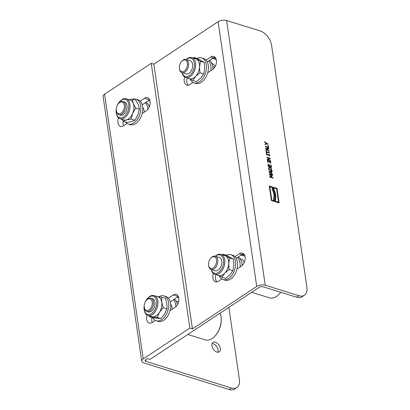 <?xml version="1.0" encoding="UTF-8"?>
<svg xmlns="http://www.w3.org/2000/svg" width="410" height="410" viewBox="0 0 410 410"><rect width="100%" height="100%" fill="white"/><g stroke="black" fill="none" stroke-linecap="round" stroke-linejoin="round"><path stroke-width="0.61" d="M186.253 59.476A9.548 5.976 107.3 0 1 194.458 65.544A9.548 5.976 107.3 0 1 188.984 75.855A9.548 5.976 107.3 0 1 182.122 72.739M179.39 68.414L179.467 68.982A6.944 4.346 -72.7 0 0 181.963 72.693L186.037 73.959A6.944 4.346 -72.7 0 0 192.254 68.624A6.944 4.346 -72.7 0 0 190.168 60.695L186.094 59.429A6.944 4.346 -72.7 0 0 181.932 61.064L181.548 61.49A6.078 3.803 107.3 0 1 186.33 60.803A6.078 3.803 107.3 0 1 186.888 67.363A6.078 3.803 107.3 0 1 182.681 71.745A6.078 3.803 107.3 0 1 179.39 68.414A6.078 3.803 107.3 0 1 181.548 61.49M182.045 72.719A10.419 6.519 -72.7 0 0 185.653 77.475A10.419 6.519 -72.7 0 0 195.683 65.579A10.419 6.519 -72.7 0 0 191.844 57.584A10.419 6.519 -72.7 0 0 186.176 59.455M185.653 77.475L189.528 78.684A10.419 6.519 -72.7 0 0 195.642 76.378A10.419 6.519 -72.7 0 0 199.562 66.789A10.419 6.519 -72.7 0 0 196.549 59.153A10.419 6.519 -72.7 0 0 195.724 58.794L191.844 57.584M193.187 58L193.93 57.472L200.557 61.264L199.562 66.789L199.952 72.744L195.642 76.378L192.715 80.437L188.708 78.325M199.952 72.744L203.739 73.923L200.813 77.987L196.498 81.616L192.715 80.437M203.739 73.923L204.733 68.398L204.344 62.443L197.712 58.65L193.93 57.472M204.344 62.443L200.557 61.264M181.963 72.693A6.944 4.346 -72.7 0 0 188.036 67.778A6.944 4.346 -72.7 0 0 186.094 59.429M197.087 58.456A13.023 8.149 107.3 0 1 201.674 57.918A13.023 8.149 107.3 0 1 206.45 68.188A13.023 8.149 107.3 0 1 200.085 81.242A13.023 8.149 107.3 0 1 193.93 82.784A13.023 8.149 107.3 0 1 190.158 79.125M207.706 72.739A13.023 8.149 -72.7 0 0 206.076 60.137L210.781 57.026A7.165 4.484 107.3 0 1 213.82 56.431A7.165 4.484 107.3 0 1 216.429 62.335A7.165 4.484 107.3 0 1 212.605 69.51L207.706 72.739A13.023 8.149 107.3 0 1 202.027 81.846A13.023 8.149 107.3 0 1 195.867 83.389L193.93 82.784M201.674 57.918L203.611 58.517A13.023 8.149 107.3 0 1 206.076 60.137M215.014 57.154A7.165 4.484 -72.7 0 0 213.369 57.836L208.659 60.941A13.023 8.149 107.3 0 1 210.873 70.648M208.659 60.941L207.24 61.879M212.954 69.259A13.023 8.149 -72.7 0 0 209.351 60.485M211.381 62.592L215.342 66.194M214.814 67.148L212.764 66.507M216.372 60.065A15.846 9.917 -72.7 0 0 212.267 58.563M215.957 58.574A16.713 10.46 -72.7 0 0 215.05 58.22A16.713 10.46 -72.7 0 0 213.236 57.923M215.399 256.25A9.548 5.976 107.3 0 1 223.317 258.987A9.548 5.976 107.3 0 1 219.34 271.753A9.548 5.976 107.3 0 1 211.273 269.513M208.541 265.188L208.618 265.752A6.944 4.346 -72.7 0 0 211.114 269.462L215.188 270.733A6.944 4.346 -72.7 0 0 220.288 267.848A6.944 4.346 -72.7 0 0 219.319 257.47L215.245 256.204A6.944 4.346 -72.7 0 0 211.083 257.839L210.699 258.264A6.078 3.803 107.3 0 1 216.311 259.094A6.078 3.803 107.3 0 1 213.636 267.689A6.078 3.803 107.3 0 1 208.541 265.188A6.078 3.803 107.3 0 1 209.879 259.356A6.078 3.803 107.3 0 1 210.699 258.264M211.196 269.488A10.419 6.519 -72.7 0 0 214.799 274.249A10.419 6.519 -72.7 0 0 224.834 262.333A10.419 6.519 -72.7 0 0 220.995 254.359A10.419 6.519 -72.7 0 0 215.322 256.229M214.799 274.249L218.679 275.458A10.419 6.519 -72.7 0 0 224.803 273.137A10.419 6.519 -72.7 0 0 228.713 263.543A10.419 6.519 -72.7 0 0 225.69 255.917A10.419 6.519 -72.7 0 0 224.875 255.563L220.995 254.359M222.333 254.774L223.06 254.246L229.702 258.018L228.713 263.543L229.108 269.498L224.803 273.137L221.877 277.206L217.869 275.105M221.877 277.206L225.664 278.385L229.974 274.746L232.895 270.677L233.884 265.152L233.485 259.197L226.848 255.43L223.06 254.246M233.485 259.197L229.702 258.018M232.895 270.677L229.108 269.498M211.114 269.462A6.944 4.346 -72.7 0 0 216.213 266.582A6.944 4.346 -72.7 0 0 215.245 256.204M236.99 269.011A13.023 8.149 -72.7 0 0 234.981 256.655L239.471 253.693A7.165 4.484 107.3 0 1 242.515 253.093A7.165 4.484 107.3 0 1 245.118 258.997A7.165 4.484 107.3 0 1 241.295 266.172L236.99 269.011A13.023 8.149 107.3 0 1 232.906 276.996A13.023 8.149 107.3 0 1 225.018 280.158L223.076 279.553A13.023 8.149 107.3 0 1 219.304 275.889M226.228 255.235A13.023 8.149 107.3 0 1 230.82 254.687A13.023 8.149 107.3 0 1 235.642 263.64A13.023 8.149 107.3 0 1 230.968 276.396A13.023 8.149 107.3 0 1 223.076 279.553M230.82 254.687L232.762 255.292A13.023 8.149 107.3 0 1 234.981 256.655M153.827 64.16L192.449 328.897L256.727 286.457L218.105 21.72L153.827 64.16L151.239 63.35L189.861 328.087L192.449 328.897M193.048 82.415L189.85 84.532A7.165 4.484 107.3 0 1 186.811 85.131A7.165 4.484 107.3 0 1 184.643 77.008M221.866 278.995L218.54 281.193A7.165 4.484 107.3 0 1 215.501 281.793A7.165 4.484 107.3 0 1 213.39 273.49M243.704 253.816A7.165 4.484 -72.7 0 0 242.059 254.497L237.569 257.459A13.023 8.149 107.3 0 1 240.075 266.977M237.569 257.459L236.232 258.341M242.105 265.526A13.023 8.149 -72.7 0 0 238.164 257.065M240.127 258.777L242.541 259.525L244.186 262.528M245.011 256.455A15.846 9.917 -72.7 0 0 242.489 255.425A15.846 9.917 -72.7 0 0 240.742 255.363M251.653 292.32L269.37 297.834A16.713 10.46 -72.7 0 0 270.226 298.039A16.713 10.46 -72.7 0 0 279.384 293.898A16.713 10.46 -72.7 0 0 280.712 292.268M279.384 293.898L279.769 293.473A15.846 9.917 -72.7 0 0 280.763 292.284M244.201 254.989L244.591 255.112A16.713 10.46 -72.7 0 0 244.201 254.989A16.713 10.46 -72.7 0 0 243.345 254.784A16.713 10.46 -72.7 0 0 241.741 254.707M298.849 295.707A13.023 8.067 -123.4 0 0 304.369 295.231A13.023 8.067 -123.4 0 0 306.895 287.379L271.584 45.336A13.023 8.067 -123.4 0 0 260.227 30.97L226.612 20.5L265.234 285.237L298.849 295.707L296.573 297.209L262.959 286.739A2.603 1.235 171.7 0 0 259.31 287.261L150.096 359.37L147.508 358.565L145.801 359.688A2.603 1.235 -8.3 0 0 145.166 360.672A2.603 1.235 -8.3 0 0 146.037 361.42L231.373 387.998L229.098 389.5L143.761 362.922A6.078 2.88 -8.3 0 1 141.727 361.174A6.078 2.88 -8.3 0 1 143.218 358.883L189.861 328.087M187.185 77.956A7.165 4.484 -72.7 0 0 188.2 85.213M215.885 274.587A7.165 4.484 -72.7 0 0 216.89 281.875M178.37 296.543A7.165 4.484 -72.7 0 0 178.35 296.558L173.532 299.741A13.023 8.149 107.3 0 1 175.88 306.716M151.972 317.448A7.165 4.484 -72.7 0 0 152.223 322.465M123.184 121.278A7.165 4.484 -72.7 0 0 123.533 125.803M149.681 99.881A7.165 4.484 -72.7 0 0 149.66 99.896L142.234 104.796M117.368 105.144A9.548 5.976 107.3 0 1 119.566 101.711A9.548 5.976 107.3 0 1 128.161 102.382A9.548 5.976 107.3 0 1 125.234 115.553A9.548 5.976 107.3 0 1 116.691 114.646A9.548 5.976 107.3 0 1 116.173 112.591A9.548 5.976 107.3 0 1 116.317 108.517M116.322 110.469L116.399 111.033A6.944 4.346 -72.7 0 0 118.895 114.744L120.386 115.21A6.944 4.346 -72.7 0 0 126.598 109.87A6.944 4.346 -72.7 0 0 124.512 101.946L123.026 101.48A6.944 4.346 -72.7 0 0 118.864 103.12L118.48 103.54A6.078 3.803 107.3 0 1 123.907 103.879A6.078 3.803 107.3 0 1 122.241 112.181A6.078 3.803 107.3 0 1 116.322 110.469A6.078 3.803 107.3 0 1 118.48 103.54M116.173 112.591L116.25 113.16A10.419 6.519 -72.7 0 0 116.814 115.4A10.419 6.519 -72.7 0 0 119.997 118.726A10.419 6.519 -72.7 0 0 127.966 113.862A10.419 6.519 -72.7 0 0 129.375 102.157A10.419 6.519 -72.7 0 0 126.193 98.83A10.419 6.519 -72.7 0 0 119.951 101.285L119.566 101.711M119.997 118.726L123.876 119.93A10.419 6.519 -72.7 0 0 126.413 119.94A10.419 6.519 -72.7 0 0 132.696 113.319A10.419 6.519 -72.7 0 0 133.255 103.361A10.419 6.519 -72.7 0 0 130.072 100.04L126.193 98.83M128.955 99.691L132.23 99.148L133.255 103.361L135.669 108.009L132.696 113.319L131.108 119.059L126.413 119.94L123.108 121.252L121.985 119.341M123.108 121.252L126.89 122.431L131.584 121.55L134.895 120.238L137.868 114.928L139.456 109.188L138.426 104.975L136.017 100.327L132.23 99.148M139.456 109.188L135.669 108.009M134.895 120.238L131.108 119.059M118.895 114.744A6.944 4.346 -72.7 0 0 123.164 112.991A6.944 4.346 -72.7 0 0 125.598 106.21A6.944 4.346 -72.7 0 0 123.026 101.48M132.538 99.246A13.023 8.149 107.3 0 1 136.017 99.164A13.023 8.149 107.3 0 1 140.84 108.112A13.023 8.149 107.3 0 1 136.161 120.868A13.023 8.149 107.3 0 1 128.274 124.03A13.023 8.149 107.3 0 1 125.455 121.985M142.188 113.488A13.023 8.149 -72.7 0 0 140.179 101.132L144.489 98.287A7.165 4.484 107.3 0 1 147.528 97.688A7.165 4.484 107.3 0 1 150.137 103.592A7.165 4.484 107.3 0 1 146.309 110.767L142.188 113.488A13.023 8.149 107.3 0 1 138.103 121.473A13.023 8.149 107.3 0 1 130.216 124.635L128.274 124.03M136.017 99.164L137.96 99.768A13.023 8.149 107.3 0 1 140.179 101.132M144.182 112.171A7.38 4.618 -72.7 0 0 142.731 107.558M145.35 102.741A13.023 8.149 107.3 0 1 147.907 109.265M149.307 106.877A13.023 8.149 -72.7 0 0 145.945 102.346M148.825 105.606L149.619 106.046M149.937 100.655A15.846 9.917 -72.7 0 0 148.522 100.645M127.064 123.471L123.553 125.788A7.165 4.484 107.3 0 1 120.514 126.388A7.165 4.484 107.3 0 1 118.48 117.87M145.304 301.888A9.548 5.976 107.3 0 1 147.503 298.454A9.548 5.976 107.3 0 1 156.312 299.725A9.548 5.976 107.3 0 1 152.177 313.225A9.548 5.976 107.3 0 1 144.13 309.453A9.548 5.976 107.3 0 1 144.115 309.335A9.548 5.976 107.3 0 1 144.253 305.26M144.264 307.213L144.34 307.777A6.944 4.346 -72.7 0 0 146.575 311.395A6.944 4.346 -72.7 0 0 146.836 311.487L148.323 311.954A6.944 4.346 -72.7 0 0 154.473 306.823A6.944 4.346 -72.7 0 0 152.715 298.782A6.944 4.346 -72.7 0 0 152.453 298.69L150.967 298.224A6.944 4.346 -72.7 0 0 146.806 299.864L146.421 300.284A6.078 3.803 107.3 0 1 152.31 303.241A6.078 3.803 107.3 0 1 146.221 310.375A6.078 3.803 107.3 0 1 144.264 307.213A6.078 3.803 107.3 0 1 146.421 300.284M144.115 309.335L144.192 309.904A10.419 6.519 -72.7 0 0 144.207 310.027A10.419 6.519 -72.7 0 0 147.938 315.469A10.419 6.519 -72.7 0 0 155.246 311.661A10.419 6.519 -72.7 0 0 157.86 301.017A10.419 6.519 -72.7 0 0 154.134 295.574A10.419 6.519 -72.7 0 0 147.887 298.029L147.503 298.454M147.938 315.469L151.818 316.674A10.419 6.519 -72.7 0 0 152.648 316.843A10.419 6.519 -72.7 0 0 159.475 312.338A10.419 6.519 -72.7 0 0 161.74 302.221A10.419 6.519 -72.7 0 0 158.009 296.784L154.134 295.574M157.179 296.614L161.668 297.199L161.74 302.221L163.195 307.679L159.475 312.338L157.138 317.427L149.542 316.694L149.255 315.879M149.542 316.694L153.33 317.873L160.92 318.606L164.646 313.947L166.983 308.858L166.911 303.836L165.455 298.377L161.668 297.199M166.983 308.858L163.195 307.679M160.92 318.606L157.138 317.427M146.836 311.487A6.944 4.346 -72.7 0 0 152.981 306.357A6.944 4.346 -72.7 0 0 151.223 298.321A6.944 4.346 -72.7 0 0 150.967 298.224M158.752 296.789A13.023 8.149 107.3 0 1 159.141 296.568A13.023 8.149 107.3 0 1 163.959 295.907A13.023 8.149 107.3 0 1 168.643 307.167A13.023 8.149 107.3 0 1 161.027 320.113A13.023 8.149 107.3 0 1 156.215 320.774A13.023 8.149 107.3 0 1 152.72 317.683M169.991 310.734A13.023 8.149 -72.7 0 0 168.361 298.126L173.179 294.949A7.165 4.484 107.3 0 1 176.218 294.349A7.165 4.484 107.3 0 1 178.827 300.253A7.165 4.484 107.3 0 1 174.998 307.428L169.991 310.734A13.023 8.149 107.3 0 1 162.965 320.717A13.023 8.149 107.3 0 1 158.152 321.378L156.215 320.774M163.959 295.907L165.896 296.512A13.023 8.149 107.3 0 1 168.361 298.126M173.532 299.741L170.273 301.893M172.097 309.34A7.38 4.618 -72.7 0 0 170.668 304.302M177.494 304.574A13.023 8.149 -72.7 0 0 174.219 299.285M151.239 63.35L104.596 94.146L143.218 358.883M155.339 320.41L152.243 322.45A7.165 4.484 107.3 0 1 149.204 323.049A7.165 4.484 107.3 0 1 147.005 315.044M141.727 361.174L103.105 96.432A6.078 2.88 -8.3 0 1 104.596 94.146M226.612 20.5A6.078 2.88 171.7 0 0 218.105 21.72M265.234 285.237A6.078 2.88 171.7 0 0 256.727 286.457M228.867 307.362L239.414 379.67A13.023 8.067 -123.4 0 1 236.893 387.522A13.023 8.067 -123.4 0 1 231.373 387.998M215.44 342.242A5.643 3.495 -123.4 0 1 219.914 346.834A5.643 3.495 -123.4 0 1 219.268 351.867A5.643 3.495 -123.4 0 1 213.241 349.084A5.643 3.495 -123.4 0 1 213.051 342.447A5.643 3.495 -123.4 0 1 215.44 342.242M229.098 389.5A13.023 8.067 56.6 0 0 234.617 389.023L236.893 387.522M217.884 352.246A5.643 3.495 56.6 0 0 213.164 343.744A5.643 3.495 56.6 0 0 212.16 343.575M296.573 297.209A13.023 8.067 56.6 0 0 302.093 296.732L304.369 295.231M275.669 201.3L278.574 202.207L276.622 188.82L273.716 187.913L273.926 189.379A14.488 8.974 -123.4 0 1 275.453 199.839L275.669 201.3L275.382 201.489L278.574 202.207M271.789 200.095L273.921 200.756L273.578 198.389A10.101 6.258 56.6 0 0 272.317 189.743L271.968 187.37L269.836 186.704L271.789 200.095L271.502 200.28L273.921 200.756M269.508 172.082L271.118 173.138L270.948 171.969L269.226 172.272L270.831 173.327L271.118 173.138M274.162 201.377L273.798 198.87A10.752 6.657 56.6 0 0 272.491 189.933L272.086 187.139L269.308 186.278M269.836 186.704L269.549 186.893L271.502 200.28M272.368 186.955L272.778 189.748A10.752 6.657 -123.4 0 1 274.08 198.686L274.49 201.479L271.384 200.51L269.267 185.986L272.368 186.955L272.086 187.139M272.778 189.748L272.491 189.933M274.08 198.686L273.798 198.87M278.815 202.827L276.74 188.59L273.188 187.483M273.716 187.913L273.429 188.103L273.644 189.563A14.488 8.974 -123.4 0 1 275.171 200.024L275.382 201.489M277.027 188.405L279.143 202.924L275.264 201.72L274.951 199.562A13.837 8.569 56.6 0 0 273.46 189.353L273.147 187.196L277.027 188.405L276.74 188.59M275.453 199.839L275.171 200.024M273.926 189.379L273.644 189.563M269.083 169.602L271.574 170.381L271.148 168.884L270.041 168.033L269.078 168.279L268.801 169.791L271.574 170.381M269.103 168.233L268.791 168.469L268.801 169.791M266.126 148.881L267.73 149.937L267.561 148.768L265.839 149.066L267.448 150.121L267.73 149.937M267.93 145.483L268.314 145.601L268.632 147.795L265.398 146.785L265.326 146.283L268.176 147.169L267.93 145.483M268.119 150.188L269.073 150.813L269.144 151.321L265.726 149.04L265.639 148.42L268.683 148.153L268.76 148.681L267.909 148.743L268.119 150.188L267.832 150.373L268.786 150.998L269.073 150.813M266.479 151.679L269.329 152.566L269.401 153.068L266.551 152.182L266.736 153.448L266.356 153.33L265.911 150.291L266.295 150.409L266.479 151.679L266.192 151.864L269.329 152.566M266.72 153.668L266.787 154.15L269.36 154.949L269.293 154.467L269.621 154.57L269.836 156.036L269.437 155.451L266.864 154.652L266.93 155.134L266.603 155.031L266.387 153.565L266.72 153.668L266.505 154.339L266.787 154.15M269.56 158.542L266.997 157.742L266.93 157.276L270.164 158.28L270.246 158.844L267.699 159.649L270.487 160.52L270.559 160.986L267.325 159.982L267.223 159.264L269.56 158.542L267.233 159.362M267.745 160.705L267.817 161.186L270.39 161.986L270.318 161.504L270.646 161.607L270.861 163.072L270.462 162.488L267.889 161.689L267.961 162.17L267.627 162.068L267.417 160.602L267.745 160.705L267.53 161.376L267.817 161.186M269.847 166.475L271.046 166.849L270.774 164.984L271.159 165.102L271.502 167.47L268.268 166.46L267.925 164.097L268.309 164.215L268.581 166.081L269.462 166.352L269.211 164.615L269.595 164.738L269.847 166.475L269.565 166.66L271.046 166.849M268.719 167.854L269.97 167.511L271.435 168.705L272.02 170.996L268.786 169.991L268.909 167.654M271.502 173.389L272.455 174.014L272.532 174.522L269.114 172.241L269.021 171.621L272.071 171.354L272.148 171.887L271.292 171.949L271.502 173.389L271.22 173.579L272.173 174.204L272.455 174.014M269.826 177.12L269.724 176.433L271.384 176.049L269.452 174.573L269.349 173.876L272.583 174.88L272.655 175.388L269.872 174.516L271.958 176.402L270.205 176.787L272.988 177.658L273.055 178.124L269.826 177.12M265.003 144.053L266.28 143.52L264.716 142.085L264.635 141.552L266.623 143.392L268.053 143.838L268.13 144.34L266.741 143.905L265.08 144.612L265.003 144.053M265.367 146.575L268.176 147.169M267.971 145.77L268.314 145.601M268.027 145.791L268.304 147.692M267.832 150.373L267.622 148.933L267.909 148.743M265.659 148.579L268.683 148.153M268.401 148.338L268.453 148.702M265.952 150.578L266.295 150.409M266.008 150.598L266.192 151.864M266.408 153.345L266.269 152.366L266.551 152.182M266.608 155.031L266.864 154.652M269.508 155.933L269.339 154.76L269.621 154.57M266.505 154.339L269.36 154.949M267.699 159.649L267.417 159.838L270.487 160.52M266.971 157.563L270.164 158.28M269.877 158.47L269.944 158.936M267.633 162.068L267.889 161.689M270.533 162.97L270.364 161.796L270.646 161.607M267.53 161.376L270.39 161.986M269.252 164.907L269.595 164.738M269.308 164.922L269.565 166.66M267.966 164.384L268.294 166.265L269.462 166.352M268.294 166.265L268.581 166.081M268.022 164.405L268.309 164.215M270.815 165.271L271.159 165.102M270.872 165.291L271.174 167.367M268.432 168.044L269.683 167.7L271.154 168.894L271.692 170.893M271.154 168.894L271.435 168.705M271.22 173.579L271.01 172.133L271.292 171.949M269.047 171.785L272.071 171.354M271.784 171.544L271.84 171.908M270.205 176.787L269.918 176.976L272.988 177.658M271.353 176.069L271.912 176.095M269.611 174.691L269.872 174.516M269.396 174.168L272.583 174.88M269.744 176.551L271.384 176.049M265.009 144.12L266.28 143.52L268.053 143.838M266.341 143.577L266.623 143.392M264.711 142.075L265.926 143.198M187.8 334.473L205.092 339.859A16.713 10.46 -72.7 0 0 215.106 335.923L215.491 335.498A15.846 9.917 -72.7 0 0 220.483 325.981A15.846 9.917 -72.7 0 0 221.113 317.442L221.036 316.879A16.713 10.46 -72.7 0 0 220.088 313.158M178.683 297.547A15.846 9.917 -72.7 0 0 177.135 297.358M178.442 296.732A16.713 10.46 -72.7 0 0 178.109 296.717M215.106 335.923A16.713 10.46 -72.7 0 0 220.37 325.883A16.713 10.46 -72.7 0 0 221.036 316.879M178.555 301.847L176.039 301.063M210.781 57.026L213.369 57.836M145.786 359.703L146.037 361.42M173.179 294.949L178.35 296.558M144.489 98.287L149.66 99.896M239.471 253.693L242.059 254.497M271.604 170.314L271.891 170.124M268.745 169.407L269.027 169.222M269.683 167.7L269.97 167.511M215.916 58.486L215.05 58.22"/></g></svg>

